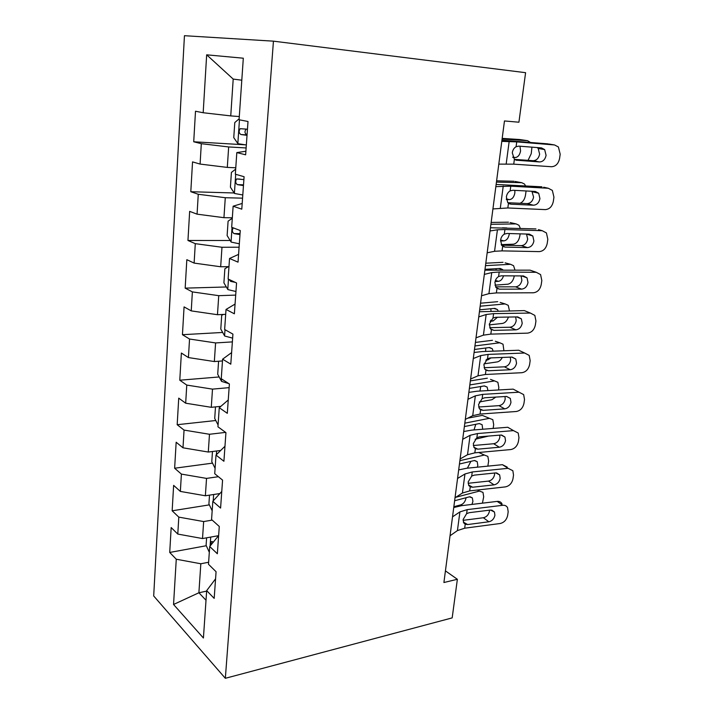 <?xml version="1.0" encoding="UTF-8"?>
<svg xmlns="http://www.w3.org/2000/svg" width="714" height="714" viewBox="0 0 714 714"><rect width="100%" height="100%" fill="white"/><g stroke="black" fill="none" stroke-linecap="round" stroke-linejoin="round"><path stroke-width="1.07" d="M184.444 35.7L153.688 595.958L225.338 678.3L273.444 41.162L184.444 35.7M241.796 80.2L233.201 79.084L206.667 54.817L203.178 112.741L195.502 111.241L193.717 141.774L201.312 143.684L200.09 164.068L192.539 161.891L190.799 191.718L198.269 194.27L197.064 214.164L189.656 211.362L187.952 240.484L195.288 243.661L194.119 263.091L186.827 259.682L185.167 288.135L192.378 291.901L191.236 310.885L184.069 306.886L182.445 334.696L189.54 339.025L188.425 357.571L181.374 353.028L179.785 380.214L186.765 385.078L185.676 403.205L178.732 398.135L177.179 424.714L184.051 430.087L182.989 447.803L176.162 442.234L174.635 468.232L181.401 474.096L180.356 491.419L173.636 485.368L172.154 510.796L178.803 517.123L177.786 534.072L171.173 527.566L169.718 552.449L206.301 545.737M206.667 54.817L243.313 58.209L239.074 119.756L248.008 121.496L245.643 154.804L236.816 152.591L235.334 174.198L244.09 176.724L241.787 209.166L233.13 206.203L231.675 227.275L240.27 230.524L238.03 262.154L229.533 258.477L228.123 279.022L236.557 282.967L234.371 313.803L226.026 309.457L224.642 329.493L232.925 334.107L230.792 364.176L222.598 359.187L221.26 378.732L229.39 383.98L227.311 413.317L219.26 407.712L217.948 426.793L225.936 432.63L223.91 461.262L216.003 455.077L214.727 473.712L222.572 480.111L220.59 508.065L212.826 501.326L211.567 519.524L219.278 526.468L217.342 553.752L209.711 546.505L208.488 564.274L216.074 571.727L214.182 598.377L206.676 590.63L203.419 638.013L173.547 604.481L176.269 559.223L169.718 552.449M273.444 41.162L525.593 72.685L518.917 122.219L504.468 120.952L443.903 582.517L457.371 579.286L445.429 570.879M218.6 535.67L202.517 538.552L203.651 521.559L212.219 520.113M177.786 534.072L202.517 538.552M178.803 517.123L203.651 521.559M206.676 590.63L215.566 578.822M219.867 493.552L205.373 495.775L206.533 478.398L218.386 476.702M180.356 491.419L205.373 495.775M181.401 474.096L206.533 478.398M209.711 546.505L218.627 535.643M220.697 450.463L208.292 452.042L209.479 434.273L225.606 432.389M182.989 447.803L208.292 452.042M184.051 430.087L209.479 434.273M212.826 501.326L221.768 491.464M220.849 406.346L211.282 407.31L212.495 389.13L229.132 387.64M185.676 403.205L211.282 407.31M186.765 385.078L212.495 389.13M216.003 455.077L224.972 446.25M222.482 360.945L214.343 361.543L215.583 342.934L232.371 341.899M188.425 357.571L214.343 361.543M189.54 339.025L215.583 342.934M219.26 407.712L228.257 399.983M225.686 314.338L217.467 314.704L218.743 295.667L235.691 295.096M191.236 310.885L217.467 314.704M192.378 291.901L218.743 295.667M222.598 359.187L231.613 352.6M228.971 266.634L220.671 266.768L221.974 247.267L239.092 247.205M194.119 263.091L220.671 266.768M195.288 243.661L221.974 247.267M226.026 309.457L235.058 304.084M232.336 217.797L223.946 217.681L225.285 197.716L242.573 198.162M197.064 214.164L223.946 217.681M198.269 194.27L225.285 197.716M229.533 258.477L238.583 254.38M235.772 167.781L227.302 167.406L228.667 146.95L246.134 147.95M200.09 164.068L227.302 167.406M201.312 143.684L228.667 146.95M233.13 206.203L242.198 203.445M239.297 116.552L230.747 115.9L233.201 79.084M203.178 112.741L230.747 115.9M236.816 152.591L245.902 151.234M225.338 678.3L452.176 617.887L457.371 579.286M206.641 591.13L198.894 592.763L206.016 600.251M208.631 562.248L200.83 563.765L198.894 592.763L173.547 604.481M176.269 559.223L200.83 563.765M193.717 141.774L244.84 144.79M190.799 191.718L234.183 192.976M187.952 240.484L230.167 240.493M185.167 288.135L226.338 286.974M182.445 334.696L222.679 332.456M179.785 380.214L219.171 376.956M177.179 424.714L215.789 420.51M174.635 468.232L212.522 463.136M172.154 510.796L209.363 504.869M501.79 141.345L516.74 141.89L554.573 144.96L548.941 144.023M501.942 140.23L548.049 143.871M498.8 164.122L513.741 164.149L551.449 166.728C555.688 166.496 558.393 163.765 559.562 158.553L560.195 154.215L558.402 146.968L554.573 144.96M533.099 160.704L514.383 159.365L512.295 152.85C512.706 150.002 513.973 147.959 516.088 146.709L518.873 146.129L541.498 147.905L544.666 149.601L546.085 155.357C545.148 159.57 542.961 161.766 539.516 161.944L533.099 160.704C536.526 160.525 538.695 158.347 539.623 154.17L538.204 148.467L537.223 147.575M516.017 160.186L539.516 161.944M516.945 160.347L514.383 159.374L513.741 164.149M239.145 118.819L234.79 122.54L233.764 137.623L237.941 143.692L246.339 144.969M502.094 139.025L527.53 140.676L520.22 139.605M502.183 138.382L519.658 139.525M531.939 147.155L531.243 153.662L528.057 160.347M530.484 142.443L527.53 140.676M519.988 146.209L520.568 150.966C519.738 155.063 517.953 157.25 515.196 157.535L512.857 157.419M247.463 129.225L240.199 128.681C238.646 131.126 238.869 133.072 240.868 134.518L247.026 135.339M240.868 134.518L247.053 134.919C244.634 133.393 244.358 131.456 246.223 129.1L240.199 128.681M495.846 186.649L510.769 186.175L548.343 188.273L543.675 187.22M496.141 184.453L541.935 186.818M492.928 208.934L507.832 207.97L545.282 209.604C549.494 209.273 552.172 206.551 553.323 201.428L553.939 197.18L552.359 190.406L548.343 188.273M509.466 203.847L511.01 204.186L507.761 202.66L506.378 196.993C506.779 194.199 508.029 192.164 510.135 190.888L512.893 190.254L535.357 191.459L538.686 193.244L539.936 198.626C539.008 202.758 536.839 204.954 533.42 205.213L527.128 203.606L507.806 202.705M527.128 203.606C530.529 203.347 532.68 201.178 533.59 197.082L531.921 191.281M511.01 204.186L533.42 205.213M490.027 230.979L497.426 229.783L504.932 229.533L542.247 230.711L538.454 229.631M490.456 227.757L535.955 228.908M487.171 252.801L494.561 251.292L502.049 250.882L539.24 251.614C543.416 251.194 546.076 248.472 547.21 243.447L547.816 239.279L546.424 232.934L542.247 230.711M503.084 246.553L505.2 247.115L501.817 245.536L500.585 240.216C500.978 237.476 502.219 235.45 504.307 234.156L507.047 233.469L529.351 234.13L532.814 235.986L533.902 241.02C533.001 245.072 530.85 247.267 527.459 247.597L521.274 245.643L501.549 245.197M521.274 245.643C524.647 245.321 526.78 243.144 527.682 239.119L526.513 234.049M505.2 247.115L527.459 247.597M235.682 169.138L231.407 172.422L230.408 187.166L234.504 193.476L242.796 194.976M496.444 182.097L521.764 182.704L515.106 181.463M496.614 180.82L514.009 181.267M526.075 190.959L525.486 195.217C524.692 199.501 522.844 202.187 519.944 203.267M525.575 185.899L524.495 184.051L521.764 182.704M514.848 190.361L514.848 193.003C514.035 197.028 512.259 199.233 509.519 199.617L506.396 199.599M243.885 179.598L236.655 178.946C235.201 181.285 235.441 183.177 237.387 184.64L243.465 185.569M232.3 218.279L228.096 221.153L227.123 235.558L231.157 242.091L239.333 243.804M501.201 244.625L513.321 244.197C516.668 243.599 518.846 240.85 519.837 235.959L520.131 233.853M490.911 224.294L516.106 223.901L510.064 222.545M491.152 222.429L508.466 222.188M520.345 228.4L518.98 225.285L516.106 223.901M506.842 227.962L502.495 227.82M509.314 233.54L509.243 234.219C508.448 238.173 506.681 240.395 503.95 240.877L500.514 240.984M233.665 228.025L233.201 228.025C231.845 230.265 232.104 232.121 233.987 233.585L239.984 234.62M484.333 274.39L491.732 272.587L499.202 272.007L536.268 272.302L530.083 270.16L533.269 271.266M484.886 270.178L530.083 270.16M481.531 295.757L488.929 293.65L496.382 292.918L533.313 292.785C537.472 292.276 540.105 289.554 541.221 284.618L541.819 280.54L540.587 274.595L536.268 272.302M496.873 288.358L499.505 289.17L496.007 287.546L494.909 282.557C495.293 279.861 496.525 277.862 498.595 276.532L501.308 275.809L523.469 275.934L527.039 277.844L528.003 282.557C527.111 286.537 524.977 288.733 521.604 289.134L515.535 286.841L495.543 286.849M515.535 286.841C518.891 286.448 521.006 284.27 521.88 280.325L521.086 275.916M499.505 289.17L521.604 289.134M478.755 316.9L486.163 314.508L493.597 313.624L530.404 313.062L524.335 310.599L528.101 312.125M479.433 311.741L524.335 310.599M476.006 337.82L483.414 335.152L490.83 334.116L527.512 333.143C531.635 332.554 534.25 329.832 535.357 324.986L535.937 320.988L534.848 315.409L530.404 313.062M490.857 329.288L493.918 330.377L490.322 328.726L489.349 324.04L492.999 318.051L495.694 317.284L517.695 316.9L521.363 318.855L522.211 323.263C521.336 327.182 519.221 329.368 515.874 329.841L509.912 327.226L489.733 327.69M509.912 327.226C513.241 326.762 515.338 324.593 516.204 320.711L515.686 316.936M493.918 330.377L515.874 329.841M228.4 266.643L224.865 268.767L223.91 282.842L227.882 289.589L235.95 291.517M494.954 285.145L507.832 284.208C511.162 283.494 513.321 280.727 514.303 275.916L514.303 275.881M485.484 265.653L510.564 264.305L505.093 262.859M485.806 263.207L503.031 262.315M514.955 270.026L513.571 265.706L510.564 264.305M498.711 268.553L502.727 269.633L500.228 268.464L484.993 269.339M503.513 275.818C502.495 279.085 500.817 280.923 498.497 281.316L495.097 281.557M496.194 269.856L495.855 268.714M229.167 279.513L230.658 281.405L235.209 282.342M223.366 314.446L221.706 315.302L220.778 329.056L224.678 336.017L232.639 338.133M489.277 324.888L502.442 323.442C505.119 322.906 507.119 320.782 508.43 317.061M480.156 306.199L505.119 303.923L500.184 302.433M480.558 303.2L497.703 301.683M509.457 310.804L508.243 305.333L505.119 303.923M493.918 308.466L497.435 309.546L494.847 308.377L479.683 309.805M497.435 309.546L498.149 310.956M497.453 317.248L493.142 320.979L490.152 321.3M491.045 311.054L490.777 308.76M473.293 358.535L480.7 355.59L488.099 354.403L524.656 353.019L518.694 350.244L522.943 352.225M474.087 352.466L482.325 351.556L518.694 350.244M470.606 379.036L478.005 375.814L485.395 374.484L521.827 372.708C525.923 372.039 528.512 369.325 529.601 364.559L530.163 360.632L529.199 355.402L524.656 353.019M485.02 369.397L488.456 370.762L485.975 370.173L484.77 369.084L483.896 364.684L487.519 358.74L490.188 357.928L512.045 357.062L515.785 359.044L516.543 363.176C515.678 367.023 513.58 369.209 510.251 369.745L504.396 366.817L484.101 367.737M504.396 366.817C507.708 366.3 509.787 364.131 510.635 360.311L510.331 357.125M488.456 370.762L510.251 369.745M218.591 361.23L217.708 374.243L221.554 381.392L228.819 383.605M484.056 363.837L497.158 361.936C499.193 361.543 500.916 360.043 502.317 357.446M474.944 345.951L499.791 342.782L495.329 341.265M475.408 342.417L492.473 340.301M499.791 342.782L503.013 344.193L503.923 350.779M489.063 347.584L492.241 348.691L489.563 347.513L474.48 349.485M492.241 348.691L493.124 351.172M491.018 357.892L487.894 359.883L485.832 360.177M485.636 351.44L485.734 348.013M467.938 399.322L475.346 395.842L482.718 394.369L519.024 392.2L513.161 389.13L477.041 391.218L468.848 392.388M465.305 419.413L472.713 415.664L480.058 414.058L516.24 411.505C520.31 410.755 522.88 408.051 523.951 403.365L524.513 399.519L523.657 394.601L519.024 392.2M479.353 408.694L483.092 410.354L480.629 409.827L479.335 408.667L478.559 404.526L482.137 398.626L484.797 397.769L506.494 396.431L510.314 398.421L510.974 402.312C510.126 406.087 508.047 408.265 504.744 408.863L498.988 405.65L478.63 407.007M498.988 405.65C502.272 405.061 504.334 402.901 505.182 399.153L505.03 396.52M483.092 410.354L504.744 408.863M479.281 401.982L491.973 399.706L495.846 397.082M469.83 384.926L494.552 380.91L490.527 379.393M470.356 380.892L487.35 378.188M215.494 406.882L214.718 418.431L218.073 424.955M494.552 380.91L497.881 382.302L498.827 387.55L498.497 389.978M484.217 385.944L487.135 387.068L484.387 385.917L469.375 388.398M487.135 387.068L487.957 390.585M479.978 391.049L480.736 386.515M462.699 439.297L470.098 435.299L477.434 433.55L513.491 430.622L507.743 427.267L471.865 430.105L463.716 431.524M460.111 458.977L467.518 454.729L474.837 452.846L510.769 449.561C514.812 448.74 517.355 446.027 518.418 441.43L518.962 437.655L518.203 433.032L513.491 430.622M473.855 447.223L477.836 449.16L475.39 448.704L474.016 447.482L473.32 443.59L476.872 437.718L479.505 436.825L501.058 435.031L504.932 437.03L505.521 440.681C504.682 444.394 502.62 446.571 499.345 447.232L493.686 443.733L473.311 445.518M493.686 443.733C496.953 443.091 498.997 440.922 499.827 437.245L499.782 435.138M477.836 449.16L499.345 447.232M475.131 439.271L488.546 436.075M464.814 423.161L489.42 418.324L482.307 415.378L467.715 418.19M212.469 451.507L211.781 461.655L215.093 468.33M489.42 418.324L492.821 419.689L493.686 424.643L493.169 428.418M479.406 423.563L482.12 424.714L479.299 423.581L464.368 426.57M482.12 424.714L482.709 429.248M474.007 429.935L475.792 424.286M457.558 478.469L464.957 473.98L472.257 471.963L508.073 468.313L502.415 464.68L507.172 467.081M458.683 469.892L466.786 468.232L502.415 464.68M455.023 497.765L462.422 493.035L469.705 490.893L505.405 486.886C509.412 486.002 511.947 483.298 512.982 478.773L513.518 475.069L512.848 470.713L508.073 468.313M468.518 485.011L472.686 487.216L470.249 486.832L468.812 485.556L468.188 481.888L471.704 476.059L474.319 475.122L495.73 472.9L499.648 474.89L500.175 478.326C499.345 481.968 497.301 484.146 494.043 484.86L488.483 481.093L468.125 483.289M488.483 481.093C491.723 480.388 493.749 478.228 494.57 474.614L494.597 473.016M472.686 487.216L494.043 484.86M459.887 460.673L484.378 455.041L478.728 452.489M209.505 495.141L208.916 503.941L212.174 510.769M484.378 455.041L487.858 456.371L488.644 461.057L487.841 466.135M474.667 460.485L477.193 461.646L474.319 460.548L459.45 464.011M477.193 461.646L477.818 465.376L477.38 467.179M467.384 468.17L470.901 461.342M452.515 516.865L459.914 511.902L467.179 509.635L502.754 505.289L497.194 501.398C499.363 501.201 500.96 501.996 501.996 503.772M453.738 507.529L461.797 505.637L497.194 501.398M450.034 535.786L457.424 530.591L464.68 528.199L500.139 523.514C504.12 522.559 506.628 519.854 507.654 515.41L508.181 511.777L507.574 507.672C506.538 505.878 504.932 505.084 502.754 505.289M463.332 522.086L467.634 524.549L465.216 524.219L463.716 522.907L463.154 519.444L466.635 513.652L469.241 512.679L490.5 510.046L494.454 512.018L494.918 515.249C494.106 518.837 492.08 521.015 488.849 521.782L483.378 517.748L463.083 520.336M483.378 517.748C486.6 516.99 488.608 514.83 489.42 511.278L489.474 510.171M467.634 524.549L488.849 521.782M455.764 497.283L479.424 491.08L477.291 490.036M206.614 537.821L206.105 545.317L209.318 552.288M479.424 491.08L482.976 492.365L483.69 496.81L482.423 503.165M470.008 496.73L472.347 497.89L469.419 496.828L454.631 500.746M472.347 497.89L472.918 501.415L471.963 504.414M453.845 506.735L461.003 504.798C463.645 503.754 465.314 501.478 466.028 497.97L466.064 497.72M213.388 542.024L211.228 541.739L210.978 544.969M516.088 146.709L516.74 141.89M506.19 163.881L509.171 141.443M239.467 119.827L237.833 143.541M515.196 157.535L512.732 157.134M510.135 190.888L510.769 186.175M507.832 207.97L508.466 203.294M500.318 208.051L503.236 186.077M504.307 234.156L504.932 229.533M502.049 250.882L502.665 246.303M494.561 251.292L497.426 229.783M235.709 174.305L234.397 193.315M509.519 199.617L506.324 198.965M243.51 184.846L237.387 184.64M232.05 227.418L231.05 241.93M503.95 240.877L500.612 240.056M240.056 233.612L233.987 233.585M498.595 276.532L499.202 272.007M496.382 292.918L496.989 288.438M488.929 293.65L491.732 272.587M492.999 318.051L493.597 313.624M490.83 334.116L491.428 329.716M483.414 335.152L486.163 314.508M228.48 279.192L227.775 289.42M498.497 281.316L495.436 280.459M233.085 281.343L230.658 281.405M225.008 329.689L224.58 335.839M493.142 320.979L490.75 320.211M487.519 358.74L488.099 354.403M485.395 374.484L485.975 370.173M478.005 375.814L480.7 355.59M221.608 378.964L221.456 381.214M487.894 359.883L486.582 359.41M482.137 398.626L482.718 394.369M480.058 414.058L480.629 409.827M472.713 415.664L475.346 395.842M219.716 406.462L219.653 407.373M476.872 437.718L477.434 433.55M474.837 452.846L475.39 448.704M467.518 454.729L470.098 435.299M216.645 450.98L216.396 454.702M471.704 476.059L472.257 471.963M469.705 490.893L470.249 486.832M462.422 493.035L464.957 473.98M213.647 494.507L213.209 500.907M466.635 513.652L467.179 509.635M464.68 528.199L465.216 524.219M457.424 530.591L459.914 511.902M210.719 537.08L210.094 546.031M462.485 505.548L461.003 504.798M538.204 148.467L544.666 149.601M532.341 191.745L538.686 193.244M526.575 234.13L532.814 235.986M239.975 179.071L236.655 178.946M521.666 275.925L527.039 277.844M516.74 316.918L521.363 318.855M511.679 357.071L515.785 359.044M506.601 396.422L510.314 398.421M501.576 435.022L504.932 437.03M496.614 472.891L499.648 474.89M491.723 510.055L494.454 512.018M212.299 541.542L211.228 541.739"/></g></svg>
